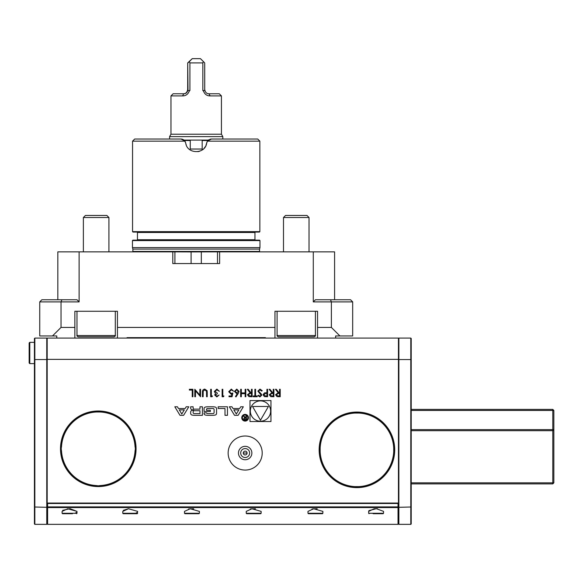 <?xml version="1.0" encoding="UTF-8"?>
<svg xmlns="http://www.w3.org/2000/svg" width="583" height="583" viewBox="0 0 583 583"><rect width="100%" height="100%" fill="white"/><g stroke="black" fill="none" stroke-linecap="round" stroke-linejoin="round"><path stroke-width="0.87" d="M273.908 389.291L273.908 396.746L270.731 396.644L269.229 394.749L271.867 392.731L269.127 389.291L269.958 389.291L272.698 392.731L273.238 392.731L273.238 389.291L273.908 389.291M259.989 389.101L262.255 390.727L261.621 391.106L259.989 389.867L258.524 391.127L261.359 394.057L261.774 395.194L259.938 396.936L257.956 395.675L258.56 395.216L260.011 396.17L261.104 395.223L257.861 391.12L259.989 389.101M252.126 389.291L252.126 396.746L248.948 396.644L247.447 394.749L250.085 392.731L247.352 389.291L248.176 389.291L250.916 392.731L251.455 392.731L251.455 389.291L252.126 389.291M238.207 393.532L235.984 396.936L235.466 396.527L237.434 393.518L236.662 393.591L234.453 391.382L236.785 389.101L239.037 391.368L238.207 393.532M223.945 395.981L223.508 396.746L222.13 396.746L222.13 389.291L222.801 389.291L222.801 395.981L223.945 395.981M212.482 395.981L212.044 396.746L210.667 396.746L210.667 389.291L211.338 389.291L211.338 395.981L212.482 395.981M199.874 389.291L200.545 389.291L200.545 396.746L195.48 390.88L195.48 396.746L194.809 396.746L194.809 389.291L199.874 395.143L199.874 389.291M249.998 400.572L249.998 421.531L270.957 421.531L270.957 400.572L249.998 400.572M356.934 487.628A37.786 37.786 0 0 0 394.72 449.843A37.786 37.786 0 0 0 356.934 412.057A37.786 37.786 0 0 0 319.149 449.843A37.786 37.786 0 0 0 356.934 487.628M245.173 470.066A17.031 17.031 0 0 0 262.204 453.035A17.031 17.031 0 0 0 245.173 436.004A17.031 17.031 0 0 0 228.142 453.035A17.031 17.031 0 0 0 245.173 470.066M398.444 359.368L47.187 359.368L47.187 503.063L398.444 503.063L398.444 338.082L317.553 338.082L317.553 311.256L274.972 311.256L274.972 327.435L117.438 327.435L117.438 311.256L74.864 311.256L74.864 327.435L61.026 327.435L52.514 335.946L56.77 335.946L56.77 338.082L117.438 338.082L117.438 327.435M98.279 486.565A37.786 37.786 0 0 1 60.494 448.779A37.786 37.786 0 0 1 98.279 410.993A37.786 37.786 0 0 1 136.065 448.779A37.786 37.786 0 0 1 98.279 486.565M180.001 415.322L183.609 415.322L188.797 406.781L186.196 406.781L185.139 408.523L178.471 408.523L177.414 406.781L174.813 406.781L180.001 415.322M191.975 415.03A11.828 11.828 0 0 0 194.569 415.322L202.425 415.322L202.425 406.781L199.969 406.781L199.969 409.142L194.197 409.142A1.064 1.064 0 0 1 193.133 408.078L193.133 406.781L190.67 406.781L190.67 408.085A1.662 1.662 0 0 0 191.975 409.711A11.828 11.828 0 0 0 193.556 409.958L193.556 410.162A11.828 11.828 0 0 0 191.975 410.41A1.662 1.662 0 0 0 190.67 412.035L190.67 413.405A1.662 1.662 0 0 0 191.975 415.03M205.354 415.03A11.828 11.828 0 0 0 207.949 415.322L212.657 415.322A11.828 11.828 0 0 0 215.258 415.03A1.662 1.662 0 0 0 216.555 413.405L216.555 408.698A1.662 1.662 0 0 0 215.258 407.072A11.828 11.828 0 0 0 212.657 406.781L207.949 406.781A11.828 11.828 0 0 0 205.354 407.072A1.662 1.662 0 0 0 204.057 408.698L204.057 411.474L210.361 411.474L210.361 410.257L206.52 410.257L206.52 409.565A1.064 1.064 0 0 1 207.577 408.501L213.028 408.501A1.064 1.064 0 0 1 214.092 409.565L214.092 412.538A1.064 1.064 0 0 1 213.028 413.602L207.577 413.602A1.064 1.064 0 0 1 206.564 412.859L204.057 412.859L204.057 413.405A1.662 1.662 0 0 0 205.354 415.03M224.994 408.501L224.994 415.322L227.457 415.322L227.457 406.781L218.18 406.781L218.18 408.501L224.994 408.501M245.115 421.094A3.352 3.352 0 0 0 248.015 416.065A3.352 3.352 0 0 0 242.207 416.065A3.352 3.352 0 0 0 245.115 421.094M231.932 406.781L229.33 406.781L234.519 415.322L238.134 415.322L243.322 406.781L240.721 406.781L239.664 408.523L232.989 408.523L231.932 406.781M192.9 389.291L192.9 396.746L192.237 396.746L192.237 390.056L189.366 390.056L189.366 389.291L192.9 389.291M207.235 392.242L207.235 396.746L206.564 396.746L206.535 391.288L204.808 389.867L203.197 391.12L203.124 396.746L202.454 396.746L202.454 392.242C202.308 390.435 203.081 389.393 204.771 389.101L207.096 390.676L207.235 392.242M216.847 396.17L219.077 395.026L216.861 396.936L214.682 394.997L215.55 393.467L214.296 391.506L216.876 389.101L219.361 391.295L216.869 389.867L214.967 391.441L217.262 393.015L217.262 393.78L215.353 395.004L216.847 396.17M232.07 396.746L229.01 396.746L229.01 395.981L231.546 395.981L231.947 394.021L231.072 394.166L228.725 391.725L231.32 389.101L233.594 391.2L231.283 389.867L229.396 391.754L231.189 393.401L232.828 393.015L232.07 396.746M245.822 389.291L245.822 396.746L245.151 396.746L245.151 393.685L241.333 393.685L241.333 396.746L240.662 396.746L240.662 389.291L241.333 389.291L241.333 392.92L245.151 392.92L245.151 389.291L245.822 389.291M255.565 395.981L257.19 395.981L257.19 396.746L253.277 396.746L253.277 395.981L254.895 395.981L254.895 389.291L255.565 389.291L255.565 395.981M267.604 389.291L267.604 396.746L264.442 396.629L263.02 394.742L264.507 392.855L266.934 392.731L266.934 389.291L267.604 389.291M280.212 389.291L280.212 396.746L277.034 396.644L275.533 394.749L278.171 392.731L275.438 389.291L276.262 389.291L279.002 392.731L279.541 392.731L279.541 389.291L280.212 389.291M389.932 432.55A37.254 37.254 0 0 1 333.381 478.701A37.254 37.254 0 0 1 333.381 420.977A37.254 37.254 0 0 1 389.932 432.55L389.932 431.427M398.444 338.504L398.874 338.082L398.874 507.305L398.444 507.006L398.444 503.063M358.939 486.616A7.666 7.666 0 0 1 354.923 486.616L358.939 486.616A36.831 36.831 0 0 0 393.707 451.847L393.707 447.831A7.666 7.666 0 0 1 393.707 451.847M354.923 413.07A7.666 7.666 0 0 1 358.939 413.07L354.923 413.07A36.831 36.831 0 0 0 320.162 447.831L320.162 451.847A7.666 7.666 0 0 1 320.162 447.831M320.162 451.847A36.831 36.831 0 0 0 354.923 486.616M393.707 447.831A36.831 36.831 0 0 0 358.939 413.07M274.972 327.435L274.972 338.082L265.396 338.082L265.396 337.652L127.021 337.652L127.021 338.082L117.438 338.082M205.923 145.517L206.695 142.995C205.369 154.451 187.041 154.437 185.722 142.995L184.476 140.525L182.829 139.395M186.006 144.212L186.217 144.839M197.907 151.667L199.648 151.237M201.703 150.276L203.336 149.066M204.13 148.271L205.398 146.53M204.363 148.002L205.427 146.479M206.214 144.795L206.674 143.097M190.247 140.27L190.247 149.037L202.17 149.037L202.17 140.525L207.942 140.525L209.057 139.65L208.124 140.343M207.767 140.714L207.227 141.487M207.009 141.939L206.695 142.995L207.424 141.159L211.41 139.031L257.73 139.031L222.815 139.031L222.815 136.619L169.595 136.619L169.595 139.031L134.688 139.031L181.007 139.031L184.986 141.159L132.552 141.159L132.552 231.64L259.858 231.64L259.858 141.159L207.424 141.159M211.017 139.053L209.953 139.264M181.349 139.046L182.246 139.199M183.361 139.65L184.366 140.408M183.375 139.665L184.017 140.095L208.401 140.095M185.722 142.995L184.986 141.159M335.648 338.082L335.648 335.946L339.904 335.946L331.384 327.435L317.553 327.435M331.384 327.435L331.384 301.892L313.29 301.892L313.29 251.863L334.584 251.863L334.584 299.757M52.514 335.946L39.739 335.946L39.739 301.892L41.867 299.757L76.992 299.757L79.12 301.892L79.12 251.863L172.794 251.863L172.794 263.567L219.623 263.567L219.623 251.863L313.29 251.863M79.12 301.892L61.026 301.892L61.026 327.435M74.864 327.435L74.864 338.082M191.1 263.567L191.1 251.922L172.794 251.863M57.834 299.757L57.834 251.863L79.12 251.863M219.623 251.863L191.1 251.922M313.29 301.892L315.425 299.757L330.503 299.757L331.384 301.892L352.679 301.892L352.679 335.946L339.904 335.946M61.907 299.757L61.026 301.892L39.739 301.892M259.858 231.64L259.435 232.063L132.982 232.063L132.552 231.64M132.45 240.575L132.873 240.152L259.537 240.152L259.967 240.575L132.45 240.575L132.45 247.6L259.967 247.6L259.967 240.575M330.503 299.757L350.551 299.757L352.679 301.892M174.922 263.567L174.922 251.863M217.495 263.567L217.495 251.863M72.503 513.703L62.519 513.703L72.503 513.703M62.519 513.703L62.09 513.28L76.992 513.28L76.992 511.386L70.018 508.682L62.658 510.351M76.424 512.428L75.345 513.091M133.179 513.703L123.188 513.703L137.238 513.703L137.668 511.386L128.449 508.755L123.334 510.351M137.1 512.428L136.014 513.091M255.449 508.755L250.304 508.974M193.709 508.755L188.564 508.974M382.82 513.703L373.135 513.703M368.645 511.386L368.645 513.28L383.541 513.28L383.541 511.386L376.37 508.675L368.959 510.599L368.645 511.386L374.111 508.777L377.412 508.719M317.181 508.755L312.036 508.974M128.449 508.755L122.765 511.386L122.765 513.28L137.668 513.28M199.401 513.28L198.978 513.703L184.928 513.703L184.498 513.28L199.401 513.28L199.401 511.386L190.189 508.755L184.498 511.386L184.498 513.28M188.987 513.703L194.911 513.703M261.14 513.28L260.71 513.703L246.66 513.703L246.237 513.28L261.14 513.28L261.14 511.386L251.922 508.755L246.237 511.386L246.237 513.28M250.726 513.703L256.644 513.703M76.992 511.386L67.781 508.755L62.09 511.386L62.09 513.28M322.873 513.28L322.45 513.703L308.4 513.703L307.97 513.28L322.873 513.28L322.873 511.386L313.661 508.755L307.97 511.386L307.97 513.28M312.459 513.703L318.384 513.703M34.419 342.338L29.791 342.338L29.791 363.624L34.419 363.624M29.791 363.624L29.15 362.983L29.15 342.972L29.791 342.338M34.842 524.35L34.419 523.928L34.419 338.504L34.842 338.082L34.842 524.35L46.764 524.35L46.764 507.305L34.419 507.006M46.764 524.35L47.187 523.928L47.187 507.006L46.764 507.305L46.764 338.082L34.842 338.082M47.187 359.543L34.419 359.543M47.187 507.006L47.187 503.063M46.764 338.082L47.187 338.504M398.874 524.35L410.796 524.35L410.796 338.082L411.219 338.504L411.219 507.006L398.874 507.305L398.874 524.35L398.444 523.928L398.021 524.35L47.617 524.35L47.617 507.567L398.021 507.567L398.444 507.021L398.021 506.897L398.021 503.486L47.617 503.486L47.617 506.897L398.021 506.897L398.021 524.35M398.444 359.543L411.219 359.543M398.874 338.082L410.796 338.082M411.219 507.006L411.219 523.928L410.796 524.35M553.85 410.461L552.786 410.461L552.786 409.397L553.85 410.461L553.85 429.62L552.786 429.62L552.786 410.461L411.219 410.461M411.219 430.684L552.786 430.684L553.85 429.62L553.85 482.841L552.786 482.841L552.786 429.62L411.219 429.62M411.219 482.841L552.786 482.841L552.786 483.905L553.85 482.841M552.786 483.905L411.219 483.905M411.219 409.397L552.786 409.397M398.444 503.486L398.021 503.063L398.444 503.486M47.617 503.486L47.617 503.063L47.187 503.486L47.617 503.486M47.187 523.928L47.617 524.35M398.444 507.006L398.444 523.928M47.187 507.021L47.617 507.567L47.617 506.897L47.187 507.021M274.972 338.082L317.553 338.082M127.021 338.082L265.396 338.082M47.187 359.368L47.187 338.082L56.77 338.082M204.728 90.584L204.728 89.52C205.26 92.354 206.674 93.776 208.962 93.776L210.142 95.903C206.797 95.911 204.516 94.14 203.285 90.584L204.728 90.584L204.706 62.906L200.457 58.65L192.237 58.65L189.337 61.572L189.912 62.906L202.84 62.906L203.394 61.572M208.962 93.776L219.303 93.776L221.431 95.903L210.142 95.903M183.718 93.776L182.566 95.903L170.979 95.903L173.107 93.776L183.718 93.776C186.021 93.783 187.449 92.362 187.996 89.52L187.711 62.906L192.237 58.65M183.448 93.776C185.744 93.776 187.158 92.354 187.69 89.52L187.711 62.906M189.912 62.906L189.912 90.584L187.996 90.584L187.711 89.52M187.974 62.906L189.337 61.572M203.285 90.584L202.84 90.584L202.84 62.906M189.46 90.584C188.236 94.133 185.941 95.911 182.566 95.903M221.431 95.903L221.431 134.221L170.979 134.221L169.595 136.619M190.247 140.525L184.476 140.525M104.612 336.799L78.268 336.799C77.058 336.165 76.628 335.735 76.992 335.524L115.31 335.524C115.674 335.735 115.252 336.165 114.035 336.799L104.612 336.799M83.376 217.51L85.431 215.455L106.871 215.455L108.926 217.51L83.376 217.51L83.376 251.863M306.046 336.799L278.382 336.799C277.165 336.172 276.743 335.75 277.1 335.524L315.425 335.524C315.782 335.735 315.359 336.165 314.142 336.799L306.046 336.799M283.491 217.51L285.539 215.455L306.986 215.455L309.034 217.51L283.491 217.51L283.491 251.863M245.275 446.323A6.712 6.712 0 0 1 251.878 453.137A6.712 6.712 0 0 1 245.064 459.747A6.712 6.712 0 0 1 238.462 452.933A6.712 6.712 0 0 1 245.275 446.323M243.257 453.006A1.917 1.917 0 0 1 245.203 451.118A1.917 1.917 0 0 1 247.083 453.064A1.917 1.917 0 0 1 245.144 454.951A1.917 1.917 0 0 1 243.257 453.006L247.083 453.064M245.239 448.567A4.467 4.467 0 0 1 249.641 453.1A4.467 4.467 0 0 1 245.1 457.502A4.467 4.467 0 0 1 240.699 452.969A4.467 4.467 0 0 1 245.239 448.567M61.026 448.779A37.254 37.254 0 0 1 99.299 411.54A37.254 37.254 0 0 1 135.482 450.812A37.254 37.254 0 0 1 97.266 486.018A37.254 37.254 0 0 1 61.026 448.779M96.275 412.006A7.666 7.666 0 0 1 100.291 412.006L96.275 412.006A36.831 36.831 0 0 0 61.507 446.767A7.666 7.666 0 0 0 61.507 450.783A36.831 36.831 0 0 0 96.275 485.552L98.279 485.821A7.666 7.666 0 0 1 96.275 485.552M100.291 485.552A7.666 7.666 0 0 1 98.279 485.821L100.291 485.552A36.831 36.831 0 0 0 135.052 450.783A7.666 7.666 0 0 0 135.052 446.767A36.831 36.831 0 0 0 100.291 412.006M389.932 467.136L389.932 468.258M260.477 421.218A10.166 10.166 0 0 0 269.28 405.972A10.166 10.166 0 0 0 251.674 405.972A10.166 10.166 0 0 0 260.477 421.218M268.42 406.468L252.534 406.468L260.477 420.219L268.42 406.468M181.801 414.003L179.287 409.864L184.323 409.864L181.801 414.003M194.197 410.731A1.064 1.064 0 0 0 193.133 411.795L193.133 412.538A1.064 1.064 0 0 0 194.197 413.602L199.969 413.602L199.969 410.731L194.197 410.731M245.115 420.452A2.711 2.711 0 0 0 247.462 416.379A2.711 2.711 0 0 0 242.761 416.379A2.711 2.711 0 0 0 245.115 420.452M243.701 418.813L244.911 419.942L246.42 419.942L246.42 415.839L245.99 415.839L245.99 417.647L243.432 415.839L244.656 417.676L243.701 418.813M245.99 419.461L244.882 419.461A0.663 0.663 0 0 1 244.219 418.798A0.663 0.663 0 0 1 244.882 418.135L245.99 418.128L245.99 419.461M236.326 414.003L233.812 409.864L238.841 409.864L236.326 414.003M235.124 391.346L236.807 392.825L238.374 391.346L236.749 389.867L235.124 391.346M250.063 395.981L251.455 395.981L251.455 393.496L250.092 393.481L248.118 394.749L250.063 395.981M265.571 395.981L266.934 395.981L266.934 393.496L265.629 393.481L263.684 394.742L265.571 395.981M271.838 395.981L273.238 395.981L273.238 393.496L271.875 393.481L269.893 394.749L271.838 395.981M278.149 395.981L279.541 395.981L279.541 393.496L278.178 393.481L276.196 394.749L278.149 395.981M254.96 239.73L254.96 232.486L137.45 232.486L137.45 239.73L254.96 239.73L255.39 240.152M132.844 249.087L259.566 249.087L132.844 249.087L132.45 247.6M259.537 249.305L259.537 251.433L132.873 251.433L132.764 251.863M201.317 263.567L201.317 251.922M134.688 139.031L132.552 141.159M259.566 249.087L259.967 247.6M132.873 249.305L132.873 251.433M259.537 251.433L259.654 251.863M257.73 139.031L259.858 141.159M137.45 232.486L137.027 232.063M254.96 232.486L255.39 232.063M137.45 239.73L137.027 240.152M383.541 513.28L383.118 513.703M368.645 513.28L369.068 513.703M122.765 513.28L123.188 513.703M76.992 513.28L76.57 513.703M137.668 338.082L137.668 337.652M254.749 338.082L254.749 337.652M170.979 95.903L170.979 134.221M221.431 134.221L222.815 136.619M76.992 311.256L76.992 335.524M115.31 311.256L115.31 335.524M108.926 217.51L108.926 251.863M277.1 311.256L277.1 335.524M315.425 311.256L315.425 335.524M309.034 217.51L309.034 251.863"/></g></svg>
